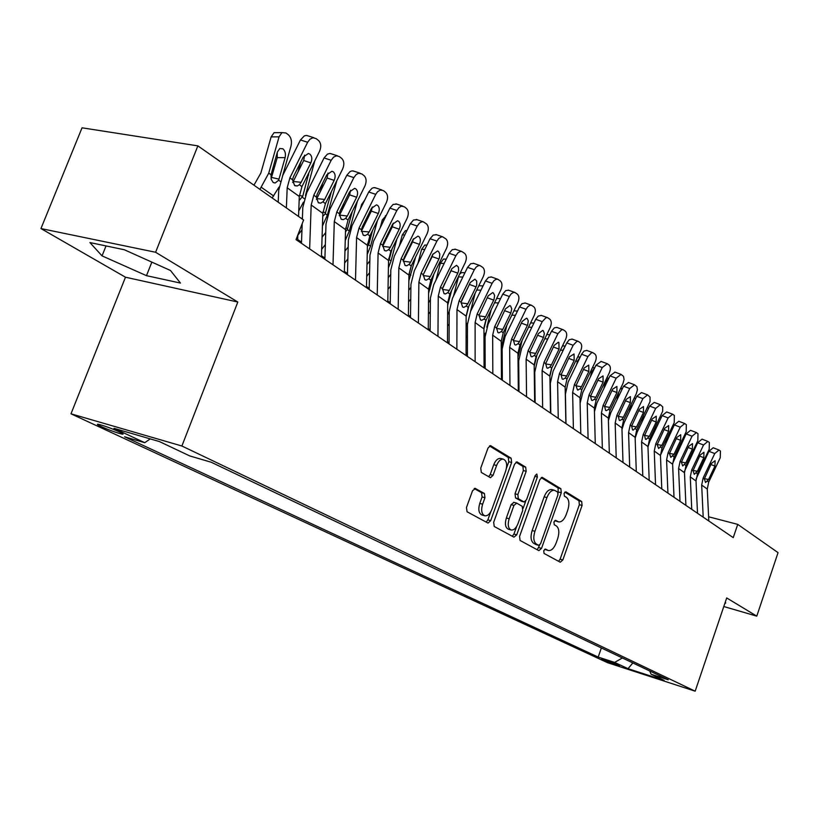 <?xml version="1.0" encoding="UTF-8"?>
<svg xmlns="http://www.w3.org/2000/svg" width="819" height="819" viewBox="0 0 819 819"><rect width="100%" height="100%" fill="white"/><g stroke="black" fill="none" stroke-linecap="round" stroke-linejoin="round"><path stroke-width="1.23" d="M543.734 550.685L544.051 553.439L560.257 562.213L562.827 559.981L582.084 505.425L581.685 501.515L565.898 491.82L564.076 493.325L564.383 496.119L566.451 497.379C569.154 499.744 569.604 503.972 567.792 510.063L566.175 514.639C564.127 519.768 561.609 522.194 558.65 521.928L555.599 520.331L553.931 521.938L554.238 524.713L556.336 525.921C559.08 528.204 559.541 532.411 557.729 538.513L556.091 543.12C553.961 548.413 551.382 550.88 548.331 550.522L545.454 549.058L543.734 550.685M101.085 426.545C109.357 430.18 116.329 432.698 121.99 434.101C124.058 434.428 123.229 433.701 119.502 431.93C111.261 428.286 104.259 425.757 98.515 424.324C96.396 423.986 97.256 424.733 101.085 426.545M475.511 488.441L472.543 490.745L466.472 507.483L467.065 511.773L488.022 523.085L490.683 520.669L511.65 462.438L511.128 458.19L490.55 445.659L488.022 448.024L480.743 468.11L481.316 472.44L490.468 477.723L493.048 475.337L496.611 465.479C498.382 461.117 500.624 459.009 503.306 459.162C506.685 460.677 507.483 464.598 505.722 470.935L491.881 509.346C489.987 513.963 487.622 516.113 484.787 515.796C481.603 514.178 480.876 510.309 482.616 504.207L484.95 497.727L484.398 493.468L474.969 488.288M237.817 302.027L155.6 252.262L197.86 145.864L82.043 127.815L40.95 228.562L125.481 277.211L70.987 413.81L181.89 446.007L237.817 302.027L125.481 277.211M723.791 606.531L756.776 616.144L726.699 597.942L695.177 691.185L181.89 446.007M756.776 616.144L778.05 552.641L737.735 524.375L708.609 516.779M197.86 145.864L303.603 220.004L296.038 239.629L733.24 537.633L737.735 524.375M519.574 536.414L520.065 540.458L538.871 550.644L541.533 548.382L561.291 492.741L560.861 488.728L542.219 477.354L539.844 479.647L519.574 536.414M513.943 537.151L494.215 526.474L493.673 522.307L514.567 464.219L517.014 461.896L525.685 467.137L526.177 471.314L517.843 494.553L518.345 498.699L524.099 501.986L526.576 499.641L535.155 475.634L536.834 474.027L537.397 477.006L516.717 534.858L513.943 537.151M619.614 665.438L601.709 658.906L605.169 660.759L619.614 665.438M70.987 413.81L607.565 662.704L695.177 691.185M150.256 438.892L144.728 442.7L124.57 436.773L598.198 657.084L614.649 662.417L622.368 657.964M144.728 442.7L114.005 428.337L159.418 441.564L189.783 455.937L211.159 462.213L668.212 679.78L651.095 674.232L664.127 680.405L628.019 668.673L614.649 662.417M155.6 252.262L40.95 228.562M518.99 390.571L518.314 390.11L518.98 389.291M502.334 379.207L501.453 378.603M485.145 367.475L484.049 366.717M467.403 355.354L466.072 354.453M449.068 342.844L447.491 341.769M430.118 329.903L428.276 328.654M410.514 316.533L408.394 315.08M390.233 302.682L387.817 301.034M369.236 288.349L366.492 286.476M347.471 273.495L344.389 271.386M324.918 258.098L321.468 255.743M301.515 242.127L297.676 239.496M601.361 647.962L598.198 657.084M649.692 670.966L651.095 674.232M632.852 662.95L628.019 668.673M724.764 603.654L725.747 602.948L725.102 602.671M89.916 242.567L102.037 255.876L146.478 275.665L180.446 283.067L170.454 270.475L124.345 249.754L89.916 242.567M151.853 262.111L146.478 275.665M106.03 245.935L102.037 255.876M544.635 549.293L548.331 550.522M558.466 521.877L554.739 520.628M558.609 561.322L560.114 559.193L579.361 504.699L578.961 500.788L564.803 492.106M558.169 493.028L558.097 487.991L541.205 477.641M537.233 549.754L539.639 545.178M538.697 545.341L540.56 543.765L557.944 494.83L557.647 492.014L554.453 490.274C551.484 490.069 548.976 492.516 546.928 497.594L534.92 531.306C533.067 537.561 533.568 541.82 536.414 544.103L538.697 545.341L536.22 544.625M552.006 489.629L551.689 489.537C548.71 489.332 546.191 491.769 544.154 496.846L546.928 497.594M535.943 544.553L533.66 543.304C530.804 541.031 530.303 536.762 532.155 530.528L544.154 496.846M515.98 462.172L522.87 466.4L525.685 467.137M521.519 501.238L515.54 497.932L515.028 493.785L523.361 470.577L522.87 466.4M525.665 501.259L523.075 508.476M516.625 526.515L513.923 534.06L516.717 534.858M509.162 518.765C507.473 524.692 508.138 528.439 511.138 530.016C513.851 530.323 516.134 528.204 517.977 523.669L522.717 510.421L522.225 506.316L516.748 503.163L513.953 505.405L509.162 518.765L506.357 517.977C504.668 523.894 505.333 527.641 508.333 529.207L511.138 530.016M513.933 502.385L511.138 504.637L513.953 505.405M506.357 517.977L511.138 504.637M512.315 536.271L513.923 534.06M484.787 515.796L481.951 514.997C478.757 513.37 478.03 509.51 479.77 503.409L482.104 496.938L481.541 492.69L474.17 488.513M500.87 458.527L500.46 458.425C497.768 458.271 495.526 460.37 493.755 464.731L496.611 465.479M488.656 476.719L490.192 474.58L493.755 464.731M506.429 468.294L508.804 461.701L508.282 457.463L489.486 445.935M486.179 522.123L487.848 519.87L490.765 511.783M688.595 461.855L689.352 458.476M696.099 444.287L696.703 444.819M690.826 457.166L691.84 455.036M703.204 517.158L701.678 485.053L703.132 478.02L714.741 453.562L708.947 451.3L713.195 447.758L718.99 450.01L714.741 453.562M696.058 479.074L708.947 451.3M708.814 520.986L707.268 489.056L708.701 482.074L720.239 457.76L720.444 451.044L718.99 450.01M704.391 478.665L708.599 479.473L705.548 482.504L704.34 478.9L711.414 463.431L715.1 460.718L714.946 466.083L710.912 464.486M708.599 479.473L714.946 466.083M677.395 452.334L678.286 448.331M684.428 435.421L685.175 435.995M665.898 442.506L666.953 437.848M672.45 426.33L673.31 426.986M654.125 432.381L655.333 427.027M660.124 417.014L661.117 417.731M642.045 421.939L643.437 415.837M647.379 407.596L648.597 408.231M691.748 509.357L690.284 476.883L691.768 469.768L703.541 445.004L697.696 442.731L702.026 439.158L707.862 441.41L703.541 445.004M684.479 471.365L697.696 442.731M697.512 513.278L696.017 480.999L697.491 473.925L709.182 449.314L709.367 442.485L707.862 441.41M693.058 470.464L697.368 471.283L694.277 474.344L693.007 470.669L700.184 455.006L703.941 452.272L703.808 457.719L699.661 456.091M697.368 471.283L703.808 457.719M680.005 501.341L678.593 468.499L680.108 461.292L692.055 436.21L686.158 433.927L690.55 430.323L696.447 432.596L692.055 436.21M672.624 463.431L686.158 433.927M685.912 505.374L684.479 472.717L685.984 465.561L697.839 440.632L697.993 433.701L696.447 432.596M681.418 462.049L685.841 462.878L682.708 465.96L681.377 462.223L688.656 446.355L692.495 443.611L692.372 449.15L688.124 447.471M685.841 462.878L692.372 449.15M667.935 493.12L666.584 459.889L668.14 452.6L680.251 427.19L674.303 424.897L678.777 421.263L684.725 423.546L680.251 427.19M660.462 455.241L674.303 424.897M674.006 497.256L672.634 464.219L674.16 456.971L686.189 431.736L686.322 424.682L684.725 423.546M669.471 453.409L674.017 454.248L670.822 457.36L669.44 453.542L676.822 437.469L680.732 434.715L680.64 440.335L676.269 438.626M674.017 454.248L680.64 440.335M655.538 484.664L654.258 451.044L655.835 443.663L668.13 417.925L662.131 415.622L666.686 411.957L672.675 414.24L668.13 417.925M647.972 446.826L649.866 441.298L662.131 415.622M661.772 488.923L660.462 455.497L662.028 448.157L674.232 422.584L674.334 415.417L672.675 414.24M657.207 444.533L661.865 445.382L658.63 448.525L657.176 444.635L664.659 428.347L668.652 425.573L668.591 431.296L664.086 429.545M661.865 445.382L668.591 431.296M629.647 411.169L631.234 404.269M634.172 398.136L635.739 398.464M642.792 475.982L641.584 441.963L643.202 434.49L655.681 408.394L649.631 406.091L654.258 402.395L660.309 404.688L655.681 408.394M635.155 438.226L637.172 432.104L649.631 406.091M649.201 480.354L647.962 446.539L649.569 439.107L662.653 411.312L662.704 406.848L660.309 404.688M644.594 435.421L649.385 436.281L646.099 439.445L645.454 439.219L644.584 435.483L652.17 418.98L656.254 416.185L656.203 422L651.576 420.219M649.385 436.281L656.203 422M616.932 400.041L618.724 392.301M622.501 388.431L620.362 388.892M629.688 467.055L628.562 432.616L630.21 425.051L642.874 398.607L636.772 396.294L641.492 392.567L647.583 394.871L642.874 398.607M621.969 429.463L624.139 422.665L636.772 396.294M636.291 471.549L635.124 437.326L636.752 429.801L650.04 401.638L650.061 397.082L647.583 394.871M631.633 426.054L636.558 426.924L633.22 430.118L632.544 429.883L631.633 426.075L639.332 409.346L643.499 406.541L643.478 412.459L638.718 410.626M636.558 426.924L643.478 412.459M603.869 388.534L605.354 382.207L604.811 382.166M608.845 378.194L605.354 382.207M616.216 457.872L615.171 423.013L616.861 415.346L629.719 388.544L623.556 386.22L628.49 382.514M608.404 420.587L610.728 412.95L623.556 386.22M623.003 462.489L621.918 427.856L623.587 420.229L636.343 393.611L637.417 389.742L636.875 386.66L634.51 384.776L629.719 388.544M616.861 415.346L618.314 416.41L623.361 417.301L622.143 419.185L619.983 420.526L619.266 420.28L618.314 416.41L626.136 399.437L630.395 396.621L630.395 402.641L625.501 400.767M623.361 417.301L630.395 402.641M590.468 376.648L591.594 371.857L590.468 371.775M594.748 367.751L591.594 371.857M602.354 448.423L601.402 413.134L603.122 405.364L616.175 378.194L609.971 375.86L614.997 372.123M594.451 411.691L596.938 402.958L609.971 375.86M609.336 453.173L608.333 418.11L610.042 410.391L622.993 383.405L624.078 379.473L623.505 376.341L621.058 374.385L616.175 378.194M604.606 406.521L609.797 407.412L608.558 409.316L606.367 410.667L605.61 410.401L604.617 406.459L612.551 389.25L616.912 386.414L616.942 392.547L611.895 390.622M609.797 407.412L616.942 392.547M576.699 364.353L577.446 361.22L575.685 361.097M580.18 357.145L577.446 361.22M577.508 389.998L576.013 385.677L584.203 367.977L588.748 365.11L588.851 371.468L583.486 369.451M588.083 438.687L587.223 402.968L588.984 395.096L602.252 367.547L595.986 365.202L601.126 361.445M580.098 403.224L582.739 392.68L595.986 365.202M595.27 443.591L594.359 408.087L596.099 400.266L609.264 372.911C610.749 369.349 610.728 366.738 609.203 365.09L607.217 363.697L602.252 367.547M590.509 396.324L595.843 397.235L594.574 399.16L592.362 400.511L591.553 400.235L590.53 396.222L598.576 378.767L603.03 375.921L603.101 382.156L597.901 380.19M595.843 397.235L603.101 382.156M562.551 351.627L562.878 350.266L560.462 350.102M549.928 375.03L551.422 368.816M534.633 399.559L535.094 398.976M565.049 346.457L562.878 350.266M573.392 428.675L572.624 392.496L574.426 384.521L587.909 356.572L581.582 354.228L584.008 351.085L586.844 350.44M566.001 423.638L565.427 394.041L568.13 382.104L581.582 354.228M580.794 433.722L579.975 397.768L581.756 389.854L595.126 362.1C596.631 358.487 596.601 355.835 595.024 354.146L592.956 352.702L591.502 352.764L587.909 356.572M575.992 385.841L581.48 386.752L588.851 371.468M581.48 386.752L580.19 388.708L577.948 390.069M534.572 395.413L535.042 394.83M534.377 380.702L534.848 380.129M534.193 366.298L536.998 354.801M549.18 336.046L548.054 338.37M558.251 418.355L557.585 381.715L559.438 373.638L573.136 345.28L566.758 342.926L569.215 339.752L572.133 339.117M550.808 413.288L550.317 383.302L553.091 371.202L566.758 342.926M565.878 423.556L565.161 387.152L566.983 379.115L580.579 350.972C582.104 347.307 582.053 344.604 580.436 342.864L578.275 341.369L576.791 341.441L573.136 345.28M561.035 375.041L566.687 375.962L565.376 377.948L563.103 379.31L562.192 379.002L561.076 374.826L569.389 356.869L574.047 353.982L574.17 360.452L568.652 358.384M566.687 375.962L574.17 360.452M518.273 385.585L518.929 384.756M518.12 370.352L518.785 369.523M517.997 357.207L522.153 340.325M542.649 407.719L542.096 370.608L543.99 362.407L557.913 333.64L551.484 331.286L554.381 327.805L556.981 327.446M535.145 402.61L534.746 372.236L537.581 359.971L551.484 331.286M550.511 413.083L549.907 376.208L551.771 368.069L565.581 339.506C567.127 335.78 567.065 333.026 565.397 331.245L563.144 329.699L561.629 329.77L557.913 333.64M545.628 363.923L551.443 364.854L550.102 366.851L547.819 368.222L546.836 367.905L545.679 363.636L554.125 345.413L558.353 342.24L558.896 342.516L559.06 349.119L553.357 346.99M551.443 364.854L559.06 349.119M501.433 375.501L502.303 374.416M501.341 359.705L502.201 358.63M501.259 347.42L506.91 325.256M484.049 365.151L485.135 363.79M484.009 348.771L485.094 347.41M483.978 336.998L485.329 333.159M486.814 327.242L491.246 309.572M496.693 298.403L497.215 298.515M484.029 327.283L485.483 321.478M466.113 354.484L467.403 352.866M466.093 337.53L467.424 335.862M470.505 311.578L475.153 293.222M466.103 326.054L467.465 323.096M478.757 285.841L480.343 285.79M466.124 316.666L468.816 306.183M448.454 342.424L449.078 341.636M447.573 325.972L449.16 323.976M453.501 296.15L458.701 275.993M447.635 314.639L449.221 311.681M459.561 274.232L461.568 272.604L462.95 272.655M447.686 305.2L451.617 290.458M428.409 314.087L430.282 311.732M435.984 280.098L440.325 263.339L443.468 259.05L444.983 259.101M428.521 302.764L430.384 299.693M444.41 283.824L444.144 284.899M428.603 293.233L433.896 274.089M408.579 301.863L410.749 299.119M417.946 263.37L421.611 249.355L424.764 245.055L426.433 245.106M408.732 290.417L410.903 287.234M426.945 267.168L425.941 269.216M408.865 280.784L415.642 257.012M388.022 289.291L390.53 286.118M399.365 245.915L402.283 234.899L405.425 230.6L406.941 230.538M388.237 277.682L390.735 274.293M407.995 249.795L407.176 252.907M410.032 245.669L410.984 245.168M411.179 266.093L409.06 273.904L410.872 275.204M388.411 267.833L391.052 260.974L396.826 239.189M366.717 276.341L369.584 272.717M383.046 245.587L384.183 241.308M380.221 227.702L382.289 219.963L386.251 215.479M366.994 264.578L369.84 260.882M390.387 230.702L387.807 235.933M392.158 248.669L389.179 259.623L391.052 260.974M367.219 254.402L370.546 246.243L377.436 220.577M344.625 263.022L347.87 258.896M362.827 228.327L364.312 222.788M360.473 208.661L361.599 204.504L364.65 200.215M344.953 251.085L348.188 246.959M372.543 230.477L368.959 243.827L367.393 246.652M367.864 218.151L368.652 216.544M345.239 240.458L349.324 230.999L357.432 201.116M321.672 249.314L325.348 244.625M341.933 210.34L343.816 203.429M340.12 188.739L341.84 185.258M322.072 237.203L325.727 232.524M352.303 211.476L347.317 229.555L345.485 231.818M322.44 225.993L327.334 215.202L336.804 180.733M297.84 235.196L301.965 229.904M320.331 191.564L322.655 183.149M301.638 218.622L302.426 217.629M331.408 191.595L325.256 213.708L322.86 216.236M305.446 195.587L314.813 160.79M298.751 210.974L303.439 202.17M298.003 171.949L300.819 161.896M308.998 172.451L302.764 196.212L299.652 199.928M282.668 175.573L291.052 145.854C292.035 141.134 291.144 137.459 288.38 134.818L285.985 132.995L281.951 132.617L279.054 136.824L271.14 136.896L274.048 132.698L277.436 132.658M272.154 197.952L279.023 187.06M259.91 189.373L268.755 173.116L279.054 136.824M253.951 185.186L260.841 173.075L271.14 136.896M278.665 180.241L275.123 183.016L273.106 182.402L271.181 179.248L271.028 174.754L277.406 151.945L279.801 148.515L282.964 148.823C285.196 150.921 285.913 153.859 285.125 157.647L278.665 180.241L280.313 181.429M271.089 178.87L277.242 157.647L277.262 152.436M526.556 396.754L526.126 359.152L528.071 350.839L542.229 321.642L535.739 319.287L538.257 316.062L541.359 315.428M519 391.605L518.693 360.831L521.611 348.403L535.739 319.287M534.664 402.283L534.172 364.926L536.087 356.674L550.133 327.692C551.699 323.914 551.627 321.109 549.897 319.267L547.553 317.659L545.997 317.731L542.229 321.642M529.75 352.457L535.739 353.388L534.367 355.426L532.063 356.797L531.019 356.46L529.801 352.109L538.39 333.609L542.7 330.405L543.273 330.702L544.379 333.466L543.478 337.428L537.592 335.247M535.739 353.388L543.478 337.428M509.961 385.442L509.653 347.338L511.64 338.912L526.044 309.275L519.502 306.91L522.051 303.654L525.266 303.03M502.344 380.251L502.139 349.078L505.128 336.466L519.502 306.91M518.325 391.144L517.956 353.296L519.922 344.922L534.193 315.51C535.8 311.67 535.698 308.804 533.916 306.92L531.47 305.252L529.873 305.333L527.784 306.736L526.044 309.275M513.38 340.632L519.543 341.574L518.151 343.642L515.816 345.014L514.701 344.666L513.431 340.213L522.164 321.437L526.556 318.202L527.17 318.519L528.275 320.813L527.661 324.815L527.405 325.368L521.334 323.136M519.543 341.574L527.405 325.368M492.823 373.761L492.659 335.145L494.696 326.597L509.346 296.509L502.743 294.144L505.763 290.581L508.65 290.233M485.155 368.53L485.063 336.937L488.124 324.15L502.743 294.144M501.463 379.647L501.228 341.298L503.235 332.811L517.762 302.938C519.389 299.037 519.277 296.12 517.434 294.185L514.864 292.444L513.226 292.526L511.107 293.949L509.346 296.509M496.478 328.439L502.825 329.392L501.402 331.48L499.068 332.852L497.87 332.494L496.549 327.948L505.425 308.876L509.889 305.61L510.554 305.937L511.752 308.835L510.831 312.94L504.555 310.647M502.825 329.392L510.831 312.94M475.133 361.701L475.112 322.563L477.201 313.892L492.117 283.323L485.452 280.958L488.513 277.375L491.513 277.037M467.403 356.429L467.434 324.406L470.567 311.435L485.452 280.958M484.049 367.782L483.957 328.91L486.015 320.301L500.798 289.967C502.446 286.005 502.313 283.026 500.409 281.03L497.727 279.228L496.048 279.32L493.898 280.743L492.117 283.323M479.043 315.858L485.585 316.81L484.131 318.929L481.777 320.301L480.487 319.922L479.115 315.284L488.134 295.905L492.69 292.608L493.396 292.967L494.604 295.372L493.99 299.519L493.724 300.102L487.233 297.747M485.585 316.81L493.724 300.102M456.859 349.242L456.982 309.562L459.131 300.768L474.314 269.717L467.588 267.352L470.69 263.728L473.812 263.401M449.058 343.929L449.221 311.466L452.446 298.3L467.588 267.352M466.072 355.528L466.124 316.114L468.233 307.381L483.282 276.576C484.961 272.553 484.807 269.512 482.841 267.455L480.016 265.571L478.306 265.673L476.115 267.117L474.314 269.717M461.025 302.866L467.772 303.818L466.287 305.968L463.923 307.34L462.54 306.951L461.107 302.201L470.29 282.514L474.918 279.187L476.689 281.009L476.73 285.032L476.064 286.845L469.379 284.449L461.619 300.317M469.379 284.449L469.696 283.712M467.772 303.818L476.064 286.845M437.96 336.363L438.247 296.13L440.448 287.193L455.917 255.641L449.14 253.286L452.272 249.641L455.528 249.314M430.108 331.009L430.405 298.096L433.712 284.736L449.14 253.286M447.481 342.854L447.696 302.897L449.866 294.031L465.192 262.735C466.891 258.64 466.717 255.538 464.68 253.419L461.711 251.453L460.411 251.453L458.159 252.631L455.917 255.641M442.414 289.435L449.365 290.397L447.85 292.567L445.485 293.949L444 293.54L442.495 288.677L451.842 268.673L456.552 265.315L458.425 267.199L458.62 270.679L457.811 273.147L451.074 270.751L442.639 287.96M451.074 270.751L451.76 268.837M449.365 290.397L457.811 273.147M418.407 323.034L418.878 282.238L421.14 273.167L436.896 241.103L430.057 238.738L433.231 235.073L436.619 234.756M410.503 317.649L410.943 284.275L414.342 270.71L430.057 238.738M428.265 329.76L428.644 289.24L430.876 280.241L446.478 248.433C448.208 244.267 448.024 241.093 445.905 238.913L442.772 236.865L441.451 236.875L438.728 238.472L436.896 241.103M432.145 256.593L423.249 274.713L432.77 254.361L437.551 250.962L438.462 251.392L439.813 253.992L439.445 257.76L438.943 258.988L432.145 256.593L432.985 253.951M423.167 275.563L430.344 276.525L438.943 258.988M430.344 276.525L428.787 278.726L426.433 280.098L424.826 279.668L423.249 274.703L421.14 273.167M398.177 309.244L398.833 267.854L401.156 258.65L417.209 226.054L410.319 223.7L413.523 220.004L417.076 219.707M390.213 303.818L390.806 269.963L394.308 256.193L410.319 223.7M408.374 316.206L408.937 275.112L411.23 265.97L427.139 233.64C428.89 229.402 428.675 226.167 426.484 223.904L423.188 221.775L421.826 221.795L419.502 223.003L417.209 226.054M403.265 261.21L410.657 262.172L409.08 264.404L406.736 265.766L404.985 265.325L403.347 260.237L404.217 257.473L413.042 239.557L417.895 236.128L418.888 236.578C420.659 238.37 420.833 240.96 419.43 244.349L412.571 241.953L403.276 260.831M412.571 241.953L413.482 238.759M410.657 262.172L419.43 244.349M377.221 294.963L378.081 252.979L380.477 243.622L396.836 210.473L389.885 208.128L393.12 204.412L396.846 204.126M369.205 289.496L369.973 255.159L373.556 241.175L389.885 208.128M387.786 302.17L388.544 260.483L390.909 251.208L407.115 218.325C408.906 214.025 408.661 210.708 406.388 208.384L404.34 206.797L401.505 206.183L399.15 207.412L396.836 210.473M382.657 246.365L390.294 247.307L399.222 229.197L392.311 226.802L382.657 246.365M392.311 226.802L393.263 223.126M390.294 247.307L388.677 249.58L386.353 250.942L384.459 250.481L382.739 245.27L383.62 242.444L392.608 224.232L397.543 220.761L398.628 221.253C400.46 223.096 400.665 225.737 399.222 229.197M355.507 280.17L356.582 237.561L359.05 228.061L375.737 194.338L368.724 191.994L371.99 188.268L373.914 187.612L375.911 187.991M347.44 274.662L348.382 239.824L352.078 225.614L368.724 191.994M366.462 287.633L367.424 245.331L369.85 235.913L386.384 202.477C388.196 198.096 387.93 194.697 385.575 192.301L383.456 190.653L380.446 190.018L377.62 191.666L375.737 194.338M361.343 231.316L369.195 231.931L378.306 213.503L371.335 211.118L361.496 231.009M371.335 211.118L372.297 206.992M369.195 231.931L367.536 234.234L365.254 235.575L363.186 235.104L361.394 229.76L362.285 226.883L371.457 208.364L376.464 204.852L377.641 205.374C379.545 207.279 379.77 209.981 378.306 213.503M332.995 264.824L334.295 221.58L336.834 211.926L353.859 177.61L346.795 175.286L350.082 171.54L352.037 170.864L354.217 171.284M324.877 259.285L326.003 223.925L329.811 209.48L346.795 175.286M344.359 272.563L345.546 229.637L348.044 220.065L364.895 186.046C366.748 181.583 366.451 178.112 364.015 175.635L361.814 173.935L358.62 173.259L356.204 174.529L353.859 177.61M339.271 215.663L339.568 215.1L347.338 215.981L356.634 197.236L349.611 194.861L339.568 215.1M349.611 194.861L350.563 190.305M347.338 215.981L345.649 218.325L343.396 219.646L341.154 219.164L339.271 213.687L340.182 210.759L349.529 191.912L354.596 188.36L355.896 188.923C357.872 190.888 358.118 193.653 356.634 197.236M309.633 248.894L311.189 205.006L313.8 195.188L331.183 160.268L324.058 157.954L327.354 154.197L329.822 153.47L331.726 153.952M302.365 219.134L302.805 207.432L306.726 192.762L324.058 157.954M301.464 243.325L302.201 223.659M321.427 256.931L322.85 213.37L325.419 203.634L342.629 169.021C344.512 164.476 344.185 160.913 341.646 158.354L339.363 156.583L336.455 155.794L333.528 157.176L331.183 160.268M316.39 199.386L316.83 198.607L324.672 199.457L334.162 180.375L327.078 178.01L316.83 198.607M327.078 178.01L327.999 173.034M324.672 199.457L322.942 201.832L320.751 203.122L318.294 202.641L316.318 197.021L317.25 194.031L326.791 174.846L331.91 171.253L333.353 171.857C335.401 173.894 335.667 176.73 334.162 180.375M286.374 207.924L287.193 187.797L289.895 177.825L307.637 142.26L300.46 139.967L304.248 135.944L306.255 135.442L308.415 135.985M278.214 202.201L278.716 190.315L282.76 175.399L300.46 139.967M298.546 216.462L299.304 196.478L301.955 186.589L319.523 151.351C321.437 146.714 321.079 143.069 318.437 140.418L316.073 138.585L312.94 137.766L309.991 139.179L307.637 142.26M297.625 240.704L297.84 234.951M292.67 182.473L293.243 181.49L301.157 182.299L310.841 162.879L303.695 160.524L293.243 181.49M303.695 160.524L304.586 155.129M301.157 182.299L299.375 184.715L297.277 185.974L294.574 185.493L292.506 179.73L293.448 176.679L303.194 157.135L308.353 153.501L309.951 154.156C312.08 156.255 312.377 159.162 310.841 162.879M605.456 659.93L605.169 660.759M544.963 549.477L547.706 550.266M555.118 520.853L557.862 521.611M578.961 500.788L581.685 501.515M579.361 504.699L582.084 505.425M560.114 559.193L562.827 559.981M541.994 477.334L542.547 477.487M558.097 487.991L560.861 488.728M558.527 492.004L561.291 492.741M538.789 547.583L541.533 548.382M532.155 530.528L534.92 531.306M533.66 543.304L536.414 544.103M516.779 461.875L517.383 462.029M523.361 470.577L526.177 471.314M515.028 493.785L517.843 494.553M515.54 497.932L518.345 498.699M521.017 501.105L523.822 501.873M534.909 476.351L537.397 477.006M481.541 492.69L484.398 493.468M482.104 496.938L484.95 497.727M479.77 503.409L482.616 504.207M490.192 474.58L493.048 475.337M490.305 445.638L490.96 445.812M508.282 457.463L511.128 458.19M508.804 461.701L511.65 462.438M487.848 519.87L490.683 520.669M704.34 478.9L703.132 478.02M708.701 482.074L707.514 481.203M707.268 489.056L701.678 485.053M693.007 470.669L691.768 469.768M697.491 473.925L696.263 473.034M696.017 480.999L690.284 476.883M681.377 462.223L680.108 461.292M685.984 465.561L684.725 464.649M684.479 472.717L678.593 468.499M669.44 453.542L668.14 452.6M674.16 456.971L672.87 456.04M672.634 464.219L666.584 459.889M657.176 444.635L655.835 443.663M662.028 448.157L660.708 447.194M660.462 455.497L654.258 451.044M644.584 435.483L643.202 434.49M649.569 439.107L648.198 438.114M647.962 446.539L641.584 441.963M631.633 426.075L630.21 425.051M636.752 429.801L635.349 428.777M635.124 437.326L628.562 432.616M623.587 420.229L622.143 419.185M621.918 427.856L615.171 423.013M604.617 406.459L603.122 405.364M610.042 410.391L608.558 409.316M608.333 418.11L601.402 413.134M590.53 396.222L588.984 395.096M596.099 400.266L594.574 399.16M594.359 408.087L587.223 402.968M576.013 385.677L574.426 384.521M581.756 389.854L580.19 388.708M579.975 397.768L572.624 392.496M547.757 338.974L544.758 338.79M561.076 374.826L559.438 373.638M566.983 379.115L565.376 377.948M565.161 387.152L557.585 381.715M531.828 327.334L528.552 327.139M545.679 363.636L543.99 362.407M551.771 368.069L550.102 366.851M549.907 376.208L542.096 370.608M515.397 315.335L511.834 315.141M498.443 302.969L494.563 302.764M480.937 290.213L476.719 290.018M462.837 277.057L458.435 276.873M444.133 263.483L440.325 263.339M447.737 301.689L448.587 302.293M424.785 249.457L421.611 249.355M428.695 288.012L430.036 288.974M404.76 234.971L402.283 234.899M384.019 220.004L382.289 219.963M388.697 258.405L389.516 258.62M362.53 204.515L361.599 204.504M368.611 244.85L370.546 246.243M367.557 243.478L368.959 243.827M347.317 229.555L349.324 230.999M345.659 228.02L347.666 228.511M325.256 213.708L327.334 215.202M322.942 212.008L325.614 212.653M302.385 197.277L304.34 198.679M308.661 175.051L307.709 175.041M299.375 195.413L302.764 196.212M268.755 173.116L271.028 174.754M261.445 187.397L273.679 195.997M285.125 157.647L277.242 157.647M271.642 177.447L279.054 179.156M529.801 352.109L528.071 350.839M536.087 356.674L534.367 355.426M534.172 364.926L526.126 359.152M513.431 340.213L511.64 338.912M519.922 344.922L518.151 343.642M517.956 353.296L509.653 347.338M496.549 327.948L494.696 326.597M503.235 332.811L501.402 331.48M501.228 341.298L492.659 335.145M479.115 315.284L477.201 313.892M486.015 320.301L484.131 318.929M483.957 328.91L475.112 322.563M461.107 302.201L459.131 300.768M468.233 307.381L466.287 305.968M466.124 316.114L456.982 309.562M442.495 288.677L440.448 287.193M449.866 294.031L447.85 292.567M447.696 302.897L438.247 296.13M430.876 280.241L428.787 278.726M428.644 289.24L418.878 282.238M403.347 260.237L401.156 258.65M411.23 265.97L409.08 264.404M408.937 275.112L398.833 267.854M382.739 245.27L380.477 243.622M390.909 251.208L388.677 249.58M388.544 260.483L378.081 252.979M361.394 229.76L359.05 228.061M369.85 235.913L367.536 234.234M367.424 245.331L356.582 237.561M339.271 213.687L336.834 211.926M348.044 220.065L345.649 218.325M345.546 229.637L334.295 221.58M316.318 197.021L313.8 195.188M325.419 203.634L322.942 201.832M322.85 213.37L311.189 205.006M292.506 179.73L289.895 177.825M301.955 186.589L299.375 184.715M299.304 196.478L287.193 187.797M122.287 433.353L121.99 434.101M536.076 544.604L538.841 545.403M551.689 489.537L554.453 490.274M521.304 501.218L524.099 501.986M513.656 502.272L516.461 503.05M500.46 458.425L503.306 459.162M621.56 388.226L620.71 388.165M608.22 378.143L606.797 378.04M628.357 382.463L634.51 384.776M594.502 367.772L592.465 367.618M614.854 372.072L621.058 374.385M580.2 357.084L577.702 356.92M600.951 361.374L607.217 363.697M565.233 346.079L562.489 345.894M586.639 350.368L592.956 352.702M549.805 334.746L546.805 334.561M571.908 339.035L578.275 341.369M533.896 323.085L530.61 322.891M547.276 368.14L547.819 368.222M556.715 327.354L563.144 329.699M517.475 311.066L513.902 310.872M500.532 298.679L496.652 298.485M483.036 285.913L479.095 285.729M464.957 272.737L461.568 272.604M446.263 259.152L443.468 259.05M426.914 245.127L424.764 245.055M406.9 230.641L405.425 230.6M386.158 215.663L385.421 215.653M273.485 182.637L275.123 183.016M281.951 132.617L274.048 132.698M531.47 356.705L532.063 356.797M541.062 315.315L547.553 317.659M515.161 344.912L515.816 345.014M524.918 302.907L531.47 305.252M498.331 332.739L499.068 332.852M508.261 290.1L514.864 292.444M480.958 320.188L481.777 320.301M491.062 276.873L497.727 279.228M463.022 307.207L463.923 307.34M473.3 263.227L480.016 265.571M444.482 293.806L445.485 293.949M454.934 249.109L461.711 251.453M425.307 279.944L426.433 280.098M435.943 234.531L442.772 236.865M405.466 265.602L406.736 265.766M416.287 219.441L423.188 221.775M384.93 250.757L386.353 250.942M395.946 203.818L402.897 206.153M363.656 235.381L365.254 235.575M374.856 187.643L381.869 189.967M341.605 219.441L343.396 219.646M352.989 170.884L360.063 173.188M318.724 202.907L320.751 203.122M330.303 153.501L337.428 155.794M294.973 185.739L297.277 185.974M306.746 135.463L313.923 137.735"/></g></svg>
